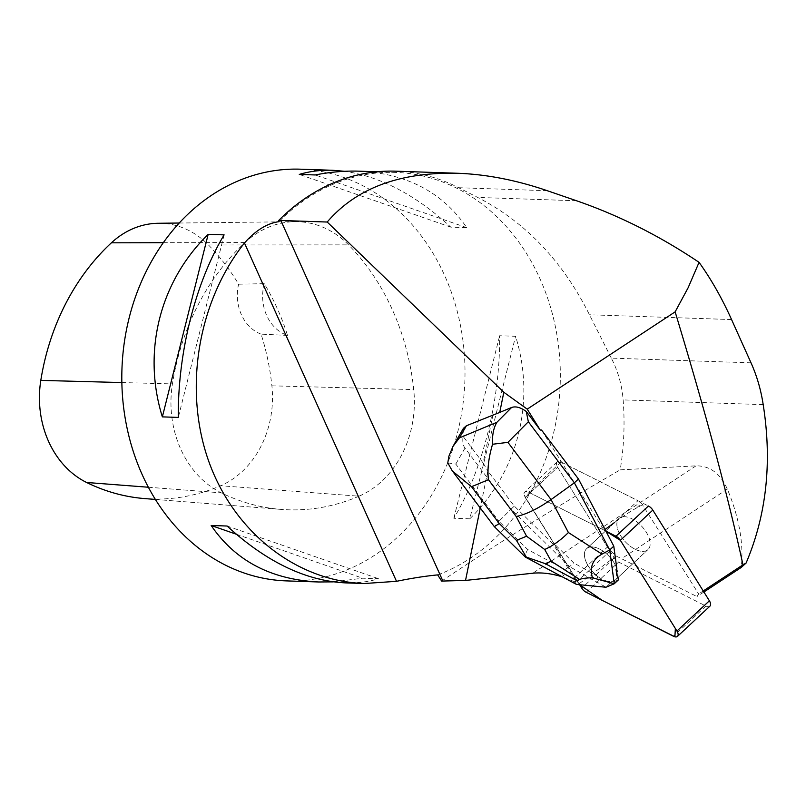 <?xml version="1.0" encoding="UTF-8"?>
<svg xmlns="http://www.w3.org/2000/svg" width="806" height="806" viewBox="0 0 806 806"><rect width="100%" height="100%" fill="white"/><g stroke="black" fill="none" stroke-linecap="round" stroke-linejoin="round"><path stroke-width="0.6" stroke-dasharray="4.03 3.02" d="M648.931 548.453A21.238 11.274 -133 0 0 640.82 525.361A21.238 11.274 -133 0 0 619.038 518.49A21.238 11.274 -133 0 0 625.275 541.713A21.238 11.274 -133 0 0 647.994 549.561A21.238 11.274 -133 0 0 648.931 548.453M709.925 606.162A6.539 3.466 47 0 1 705.935 606.052L618.605 562.054A6.539 3.466 47 0 1 614.222 557.943L557.651 467.248A6.539 3.466 47 0 1 557.107 461.888A6.539 3.466 47 0 1 561.107 461.999L648.427 506.007M525.21 497.473L579.625 584.713L524.192 495.237L530.479 493.141L605.88 531.144L528.665 492.224A6.539 3.466 -133 0 0 524.666 492.113A6.539 3.466 -133 0 0 525.21 497.473L557.651 467.248L525.21 497.483L553.873 543.435L553.107 544.151L574.215 577.993A9.813 5.209 -133 0 0 577.177 581.569L579.353 583.604L561.913 576.723M616.489 578.678A21.238 11.274 -133 0 0 608.379 555.586A21.238 11.274 -133 0 0 586.597 548.715A21.238 11.274 -133 0 0 592.833 571.938A21.238 11.274 -133 0 0 615.552 579.796A21.238 11.274 -133 0 0 616.489 578.678M541.531 430.021L604.026 530.207L528.665 492.224A6.539 3.476 -133 0 0 524.666 492.123A6.539 3.476 -133 0 0 525.21 497.483M605.014 529.482L604.026 530.207M642.896 504.546L636.488 508.012C630.907 511.044 623.602 515.86 614.595 522.459L637.939 500.717L561.107 461.999A6.539 3.476 -133 0 0 557.117 461.898A6.539 3.476 -133 0 0 557.651 467.248L607.432 547.052A9.813 5.209 -133 0 0 610.384 550.629L616.106 555.979L696.958 596.571L698.671 593.962L641.556 503.297A9.813 5.209 -133 0 0 637.939 500.717M703.245 590.959L698.671 593.962M553.107 544.151L514.319 506.108L487.811 470.936L480.275 507.992M623.441 516.706A21.258 11.284 47 0 1 644.508 529.613A21.258 11.284 47 0 1 648.004 549.581A21.258 11.284 47 0 1 625.265 541.713A21.258 11.284 47 0 1 619.028 518.47A21.258 11.284 47 0 1 623.441 516.706M616.832 568.704A21.258 11.284 -133 0 0 591 546.931A21.258 11.284 -133 0 0 586.587 548.705A21.258 11.284 -133 0 0 597.951 576.562L597.186 577.277A21.258 11.284 -133 0 0 604.107 581.176L604.873 580.461A21.258 11.284 -133 0 0 615.562 579.806A21.258 11.284 -133 0 0 617.688 575.121M604.107 581.176L597.186 577.277M703.9 592.007L696.958 596.571M751.021 362.831L611.301 358.116C618.011 371.123 621.96 385.046 623.139 399.897C624.972 423.432 623.995 446.746 620.187 469.858L696.031 465.848C709.895 465.717 720.322 473.465 727.334 489.111C739.173 517.412 743.807 543.516 741.258 567.434M493 414.677L483.157 463.027L487.811 470.936M441.648 581.106C496.939 543.828 556.452 506.742 620.187 469.858M437.678 574.9A205.973 171.557 91.9 0 0 559.011 350.187A205.973 171.557 91.9 0 0 395.686 172.413A205.973 171.557 91.9 0 0 278.926 221.66M395.907 171.184A207.202 172.585 -88.1 0 1 458.634 187.717L477.686 197.43C525.492 222.083 562.749 261.194 589.458 314.763L611.301 358.116M300.356 169.189A205.973 171.557 -88.1 0 1 460.659 326.48A205.973 171.557 -88.1 0 1 374.437 555.354A205.973 171.557 -88.1 0 1 286.452 580.894M359.224 171.184C406.788 173.492 442.635 192.322 466.775 227.675L450.826 227.141C416.057 195.153 380.664 176.534 344.646 171.295M333.301 581.872L362.71 578.214L378.659 578.748C368.171 581.892 357.058 583.262 345.321 582.879M469.777 518.822L453.828 518.278C482.623 470.321 500.244 400.108 499.639 335.749L515.588 336.283C535.829 401.307 518.208 471.52 469.777 518.822L515.588 336.283M359.023 496.194A230.687 192.14 -88.1 0 1 280.972 509.392A230.687 192.14 -88.1 0 1 221.297 492.849A98.866 82.343 -88.1 0 1 172.424 383.908A230.687 192.14 -88.1 0 1 244.974 242.535A98.866 82.343 -88.1 0 1 294.996 221.68A98.866 82.343 -88.1 0 1 348.555 244.863A230.687 192.14 -88.1 0 1 413.73 389.58A98.866 82.343 -88.1 0 1 359.023 496.194L220.622 485.736A224.471 186.972 -88.1 0 1 144.677 498.582M158.278 223.272A92.66 77.174 -88.1 0 1 208.482 244.994A224.471 186.972 -88.1 0 1 238.616 284.196L264.257 283.662A225.62 187.929 91.9 0 1 287.53 335.407A41.197 34.315 -88.1 0 1 264.257 283.662M287.53 335.407L261.084 334.147A224.471 186.972 -88.1 0 1 271.894 385.822A92.66 77.174 -88.1 0 1 220.622 485.736M261.084 334.147A41.197 34.315 -88.1 0 1 238.616 284.196M453.828 518.278L499.639 335.749M236.299 534.227L362.71 578.214M227.121 526.026L378.659 578.748M224.118 234.878L178.307 417.417M450.826 227.141L299.288 174.418M466.775 227.675L315.237 174.952M579.353 583.604L616.106 555.979M514.319 506.108L511.004 509.201L569.6 566.668L573.681 562.86L553.873 543.435M597.951 576.562L573.681 562.86M618.343 579.937L610.051 583.383L604.873 580.461M483.157 463.027L463.067 436.368C462.382 441.547 463.027 445.466 464.981 448.146L511.004 509.201L498.914 521.291L527.658 549.49L564.976 569.53C560.13 572.723 562.699 577.046 572.703 582.516M564.976 569.53L569.6 566.668L605.961 587.191L610.051 583.383M463.42 428.349L463.067 436.368M447.793 462.896L455.783 464.065L498.914 521.291L494.34 526.65M527.658 549.49C525.462 553.803 524.696 556.321 525.351 557.067M614.222 557.943L581.781 588.168M705.935 606.052L673.494 636.277M586.163 592.279L618.605 562.054M561.107 461.999L528.665 492.224L561.107 461.999M574.215 577.993L607.432 547.052M727.334 489.111L621.648 558.629M148.364 487.237L221.297 492.849M121.857 382.558L172.424 383.908M163.306 242.707L244.974 242.535M208.482 244.994L348.555 244.863M271.894 385.822L413.73 389.58M636.488 508.012L641.556 503.297M610.384 550.629L577.177 581.569M696.031 465.848L532.766 573.237M763.191 404.622L623.139 399.897M731.566 319.559L589.458 314.763M576.562 200.765L477.686 197.43M547.334 190.72L458.634 187.717M464.981 448.146L455.783 464.065M557.107 461.888L524.666 492.113L557.117 461.898M619.038 518.49L586.597 548.715M647.994 549.561L615.552 579.796M615.562 579.806L648.004 549.581M586.587 548.705L619.028 518.47M395.686 172.413L377.057 171.779M155.377 499.438L280.972 509.392M179.224 223.03L294.996 221.68M453.677 472.699L452.378 470.966"/><path stroke-width="1.21" d="M615.986 536.232L648.427 506.007A6.539 3.466 47 0 1 652.81 510.107L709.391 600.802A6.539 3.466 47 0 1 709.925 606.162L677.483 636.387A6.539 3.466 -133 0 0 676.939 631.027L620.368 540.332A6.539 3.466 -133 0 0 615.986 536.232L605.88 531.144L620.378 540.352L675.357 628.489L674.894 636.811L602.203 600.359L579.625 584.713L581.781 588.168A6.539 3.466 -133 0 0 586.163 592.279L673.494 636.277A6.539 3.466 -133 0 0 677.483 636.387M703.245 590.959L742.981 564.825C727.899 495.69 705.29 411.362 675.136 311.862L527.225 409.146L540.282 430.082L541.531 430.021L578.456 479.006L613.789 546.166L616.832 568.704L616.066 569.419L616.922 575.837A21.258 11.284 -133 0 0 616.066 569.419M614.595 522.459L605.014 529.482M561.913 576.723C551.233 573.489 541.521 572.32 532.766 573.237L465.536 580.431L480.275 507.992M526.268 411.493C520.636 407.373 515.729 406.043 511.578 407.493L496.909 422.284C493.554 427.835 492.103 435.159 492.557 444.257C488.577 457.617 487.207 469.424 488.436 479.691L516.193 516.515C526.298 514.399 537.924 508.757 551.062 499.579L507.931 442.353L528.353 421.76L526.268 411.493L540.282 430.082M527.225 409.146L503.821 392.26L499.72 412.43L511.578 407.493M613.789 546.166L609.709 549.974L614.253 583.745L618.343 579.937L617.688 575.121L616.922 575.837M742.981 564.825L746.094 563.041C766.536 514.873 772.239 462.07 763.191 404.622C760.955 389.882 756.894 375.949 751.021 362.831L731.566 319.559C722.065 298.401 711.224 279.329 699.064 262.343C659.913 236.007 619.079 215.474 576.562 200.765L547.334 190.72C516.344 180.121 486.371 174.298 457.425 173.26C399.585 172.021 356.171 188.272 327.206 222.033L503.821 392.26M699.064 262.343L688.133 287.742L675.136 311.862M746.094 563.041L741.258 567.434L703.9 592.007M525.18 556.896L494.35 526.661L499.287 523.547L471.54 486.723L452.337 470.996L447.793 462.896L448.902 456.186L452.982 446.393L459.38 437.91L466.412 425.749L499.72 412.43M327.206 222.033L280.841 220.471L278.634 220.542L278.926 221.66C267.098 223.322 255.613 230.425 244.46 242.989C197.823 301.877 183.385 389.107 208.452 460.488C233.599 531.839 296.084 581.176 364.272 583.524L396.512 581.317C411.876 578.174 425.598 576.038 437.678 574.9L441.648 581.106L442.887 581.045L280.841 220.471M465.536 580.431L442.887 581.045M278.634 220.542A207.202 172.585 -88.1 0 1 395.907 171.184L457.425 173.26M364.272 583.524L345.321 582.879C305.696 580.834 266.292 561.883 227.121 526.026L211.172 525.492C235.312 560.835 271.159 579.675 318.733 581.982L286.452 580.894A205.973 171.557 -88.1 0 1 130.894 443.592A205.973 171.557 -88.1 0 1 183.597 218.446A205.973 171.557 -88.1 0 1 300.356 169.189L332.626 170.278C320.889 169.895 309.776 171.275 299.288 174.418L315.237 174.952C330.309 171.97 344.978 170.711 359.224 171.184L377.057 171.779M344.646 171.295L332.626 170.278M318.733 581.982L333.301 581.872M224.118 234.878L208.17 234.345C159.739 281.647 142.118 351.849 162.359 416.873L178.307 417.417C177.703 353.058 195.324 282.846 224.118 234.878M155.377 499.438L144.677 498.582A224.471 186.972 -88.1 0 1 86.605 482.482A92.66 77.174 -88.1 0 1 40.804 380.392A224.471 186.972 -88.1 0 1 111.399 242.818A92.66 77.174 -88.1 0 1 158.278 223.272L179.224 223.03M211.172 525.492L236.299 534.227M208.17 234.345L162.359 416.873M528.353 421.76L574.366 482.814L578.456 479.006M507.931 442.353L492.557 444.257M614.253 583.745L592.43 577.771C589.428 567.283 592.612 559.404 601.971 554.125L609.709 549.974L574.366 482.814L551.062 499.579L568.401 532.534C560.754 540.171 552.856 545.813 544.715 549.48L526.56 536.212L516.485 540.413L526.338 557.127L545.289 563.666L551.213 561.198L544.715 549.48M525.643 557.248L576.481 584.41L605.931 587.242L614.172 583.806M466.412 425.749L463.42 428.349L452.982 446.393M592.43 577.771C586.264 577.902 581.982 578.456 579.574 579.433L576.804 580.592C574.466 581.579 574.356 582.859 576.481 584.41M525.472 557.158L526.338 557.127M652.81 510.107L620.368 540.332M676.939 631.027L709.391 600.802M396.512 581.317L244.46 242.989M86.605 482.482L148.364 487.237M40.804 380.392L121.857 382.558M111.399 242.818L163.306 242.707M516.193 516.515L526.56 536.212M471.54 486.723L488.436 479.691M516.485 540.413L499.287 523.547M496.909 422.284L459.38 437.91M601.971 554.125L568.401 532.534M551.213 561.198L579.574 579.433M576.804 580.592L545.289 563.666M494.34 526.65L453.677 472.699"/></g></svg>
